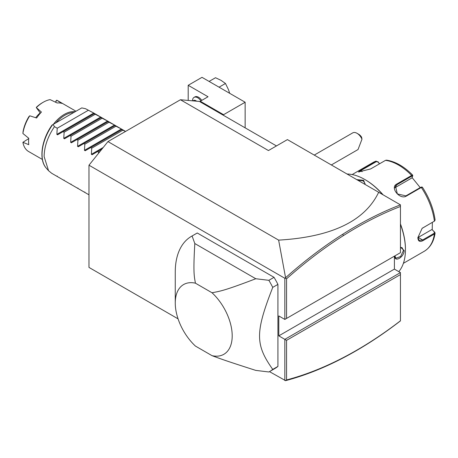 <?xml version="1.0" encoding="UTF-8"?>
<svg xmlns="http://www.w3.org/2000/svg" width="458" height="458" viewBox="0 0 458 458"><rect width="100%" height="100%" fill="white"/><g stroke="black" fill="none" stroke-linecap="round" stroke-linejoin="round"><path stroke-width="0.69" d="M178.07 318.854L88.978 267.415L88.978 165.201L107.956 141.591L180.435 99.747L199.413 101.441L200.278 101.939L200.278 101.241L208.041 96.758L188.198 85.302L202.001 77.333L245.144 102.237L223.573 114.689L200.278 101.241M285.363 380.667L286.559 379.951C305.217 375.01 324.178 367.534 343.431 357.515L342.739 358.127C323.388 368.192 304.33 375.703 285.574 380.655L269.481 371.633M107.956 141.591L278.63 240.124C331.535 237.044 364.883 221.1 378.674 192.28L287.418 139.598L268.44 150.556L180.435 99.747M400.447 272.596L400.447 274.588L286.559 340.346L284.83 339.349L400.447 272.596L394.407 269.109L394.407 256.159M378.674 192.28L400.447 204.858L400.447 206.472C381.548 213.76 362.547 223.458 343.431 235.578C324.178 247.795 305.217 262.211 286.559 278.819L286.559 318.425L400.447 252.673L400.447 206.472M88.978 165.201L284.83 278.275L284.83 319.421L286.559 318.425M284.83 319.421L278.79 315.934L278.79 335.863L394.407 269.109M284.83 380.489L284.83 339.349L278.79 335.863M277.926 284.384L277.926 366.417L272.75 369.406C255.152 344.565 255.152 332.542 272.75 287.372L277.926 284.384A78.089 45.084 -120 0 0 274.044 277.33L268.869 280.319L255.776 278.739L194.816 243.541L192.085 235.984A78.089 45.084 60 0 0 191.433 236.351A78.089 45.084 60 0 0 175.259 272.098L175.259 302.984A40.264 23.249 -120 0 0 195.429 346.076L212.031 355.666C220.006 358.608 223.619 360.097 255.776 370.396L268.869 371.976A78.089 45.084 -120 0 0 269.522 371.61A78.089 45.084 -120 0 0 272.75 369.406M191.433 236.351L196.608 233.362A78.089 45.084 -120 0 1 197.261 232.996L274.044 277.33M269.522 371.61L274.697 368.621A78.089 45.084 -120 0 0 277.926 366.417M284.83 278.275L285.574 277.72L278.63 240.124M276.46 145.925L200.278 101.939M188.198 100.439L188.198 85.302M192.515 100.829L192.515 100.743A7.322 4.225 60 0 1 194.026 97.394L194.89 96.896A7.322 4.225 60 0 1 201.755 100.388M223.573 115.393L223.573 114.689M245.144 127.845L245.144 102.237M219.061 87.18L225.479 83.476L220.985 80.322L215.518 77.723L209.1 81.427M225.479 83.476L228.456 89.613L229.698 93.317M194.026 97.394A7.322 4.225 60 0 1 200.89 100.886M193.076 100.874A4.883 2.817 60 0 1 196.619 101.195M400.447 204.863C381.325 212.191 362.089 221.993 342.739 234.256C323.388 246.536 304.33 261.026 285.574 277.72M285.363 278.103L286.559 278.819M286.559 340.346L286.559 379.951M343.431 357.515C362.547 347.565 381.548 335.325 400.447 320.789L400.447 274.588M342.739 358.127C362.089 348.051 381.325 335.64 400.447 320.886L400.447 320.789M197.261 232.996L192.085 235.984M268.869 280.319A78.089 45.084 60 0 1 272.75 287.372M255.776 278.739C223.601 291.036 219.989 291.191 212.031 292.765L195.429 283.181A40.264 23.249 -120 0 0 175.259 302.984M212.031 355.666A40.264 23.249 -120 0 0 232.2 335.863A40.264 23.249 -120 0 0 212.031 292.765M195.429 283.181C194.238 276.311 193.099 273.409 194.816 243.541M357.011 133.295L358.734 134.291A6.103 3.521 60 0 1 361.597 137.194L361.98 139.175A8.542 4.929 -120 0 0 360.028 135.969A8.542 4.929 -120 0 0 357.011 133.295A8.542 4.929 -120 0 0 352.74 132.872L314.251 155.09M361.98 139.175L358.036 149.537L331.334 164.954M400.447 224.363A57.347 33.108 60 0 1 405.45 249.782A57.347 33.108 60 0 1 398.792 271.646M400.447 247.137L404.156 250.532C404.128 257.207 394.269 262.903 394.836 255.913M347.044 174.023A57.347 33.108 60 0 1 364.9 179.547A57.347 33.108 60 0 1 382.751 194.639M356.748 179.628L363.606 180.297L365.203 184.505M400.447 223.916A56.615 32.69 60 0 1 405.45 249.186L405.45 249.782M364.9 179.547L365.415 179.845A56.615 32.69 60 0 1 383.146 194.868M432.358 222.399L432.232 229.756L434.774 232.28L435.094 233.145L434.396 234.032L422.963 240.627C419.774 242.271 418.074 241.274 417.873 237.628L422.144 228.313L434.396 221.157L435.1 220.08C433.566 208.814 429.312 197.833 422.345 187.139L421.555 186.99M417.873 237.633L417.873 237.616A7.322 4.225 -60 0 0 418.217 237.433L422.62 239.975L419.179 240.461L417.873 237.427M434.774 232.28L434.35 232.006L434.052 233.374L422.62 239.975L422.963 240.627M422.001 228.428L434.613 221.014M421.618 187.236L420.805 187.27L405.92 195.864L397.344 193.917L395.477 186.04L396.954 184.706L411.839 176.118L412.652 176.084L412.71 175.156C404.151 166.506 395.409 161.502 386.483 160.151L385.516 160.346L370.631 168.939L358.511 171.962L360.973 169.804L376.127 161.084L372.967 162.538A51.244 29.587 -120 0 1 375.858 161.21L378.205 161.903L379.373 163.89M422.31 187.368L421.32 187.454L406.435 196.047C399.92 200.249 389.563 187.391 396.783 184.036L411.662 175.443L412.721 175.443M412.652 176.084L411.862 177.967L394.762 187.837L396.954 184.706L396.783 184.036M358.998 172.042L361.488 170.21L376.373 161.617L378.228 162.184M432.232 229.756L434.35 232.006M431.871 229.544L418.217 237.433M412.045 177.532L420.221 187.608M378.205 161.903L379.493 163.821M400.447 247.343L402.067 247.658L403.464 250.532L400.578 256.532L395.964 258.226L394.848 255.902M357.675 180.16L363.257 180.893L365.043 183.538L364.911 184.339M98.499 153.361L98.636 152.148L97.606 151.552L92.104 154.735L91.371 154.312L91.737 148.163L90.707 147.568L85.199 150.751L84.467 150.327L84.833 144.178L83.803 143.583L78.295 146.76L77.568 146.342L77.934 140.194L76.898 139.598L71.396 142.776L70.664 142.358L71.03 136.209L70 135.614L64.492 138.791L63.759 138.368L64.126 132.225L63.095 131.629L57.588 134.807L56.861 134.383L57.227 128.24L54.462 126.643C47.764 136.61 44.312 146.571 44.111 156.533L48.554 170.714L51.691 173.29L88.978 194.816M56.861 134.383L93.793 113.063L85.526 108.712L94.525 113.487L57.588 134.807M94.525 113.487L100.691 117.048L94.159 113.698M63.759 138.368L100.691 117.048L101.424 117.471L64.492 138.791M101.43 117.471L107.596 121.032L101.058 117.683M70.664 142.358L107.596 121.032L108.328 121.456L71.396 142.776M108.328 121.456L114.5 125.017L107.962 121.668M77.568 146.342L114.5 125.017L115.233 125.44L78.295 146.76M115.233 125.44L121.399 129.001L114.866 125.652M84.467 150.327L121.399 129.001L122.131 129.425L85.199 150.751M125.498 131.463L121.765 129.637M88.285 110.309L57.227 128.24M95.19 114.294L64.126 132.225M102.088 118.278L71.03 136.209M108.993 122.263L77.934 140.194M115.897 126.248L84.833 144.178M122.796 130.232L91.737 148.163M92.104 154.735L101.979 149.033M100.193 151.255L98.636 152.148M54.462 126.643L53.065 124.467L81.753 107.905L85.526 108.712M53.065 124.467L52.527 124.776M73.727 112.536A28.551 16.482 120 0 0 55.916 122.824M75.209 111.683A29.283 16.906 120 0 0 53.391 124.278M40.39 113.189L36.279 107.544L41.42 112.061A29.283 16.906 120 0 0 36.634 118.015L29.759 115.8A29.283 16.906 120 0 0 22.9 133.478L28.768 138.293A29.283 16.906 120 0 0 28.585 141.591A29.283 16.906 120 0 0 28.768 144.676L22.9 142.318A29.283 16.906 120 0 0 28.608 151.512L42.359 159.447M35.724 117.717A18.549 10.706 -60 0 1 40.149 112.954M36.279 107.544L36.617 107.058A28.064 16.202 -60 0 1 42.388 102.735L43.252 102.237A29.283 16.906 120 0 1 50.111 99.626L57.158 102.976A29.283 16.906 120 0 1 61.945 103.405L56.74 100.222L55.59 102.22M75.988 111.237L57.891 100.789A29.283 16.906 120 0 0 56.74 100.222M43.252 102.237A29.283 16.906 120 0 0 36.388 107.55M29.759 115.8L28.825 116.75A28.064 16.202 -60 0 0 23.06 131.618L22.9 133.478M28.734 138.614L22.9 142.318M55.521 102.191L56.254 100.502M57.227 176.061L56.861 176.273L57.227 176.061M64.126 180.046L63.759 180.257L64.126 180.046M71.03 184.03L70.664 184.242L71.03 184.03M77.934 188.015L77.568 188.227L77.934 188.015M84.833 191.999L84.467 192.211L84.833 191.999M343.431 235.578L342.739 234.256M403.389 263.321L424.211 251.299A51.244 29.587 -120 0 0 434.396 234.032L434.052 233.374M422.963 227.758L422.62 228.015M411.839 176.118L411.662 175.443A51.244 29.587 -120 0 0 385.516 160.346M434.052 221.42L434.396 221.157A51.244 29.587 -120 0 0 421.32 187.454L420.805 187.27M360.973 169.804L362.078 171.727M375.858 161.21L376.373 161.617M406.435 196.047L405.92 195.864M404.156 250.532L403.464 250.532M363.606 180.297L363.257 180.893M91.371 154.312L103.245 147.453M52.624 124.719A35.541 20.518 120 0 0 46.373 168.246C38.518 159.888 41.443 139.787 52.052 125.051M435.094 233.145C433.829 241.606 430.199 247.658 424.211 251.299M352.145 174.561L372.967 162.538M125.584 131.417L122.131 129.425M46.373 168.246L48.559 170.714"/></g></svg>
